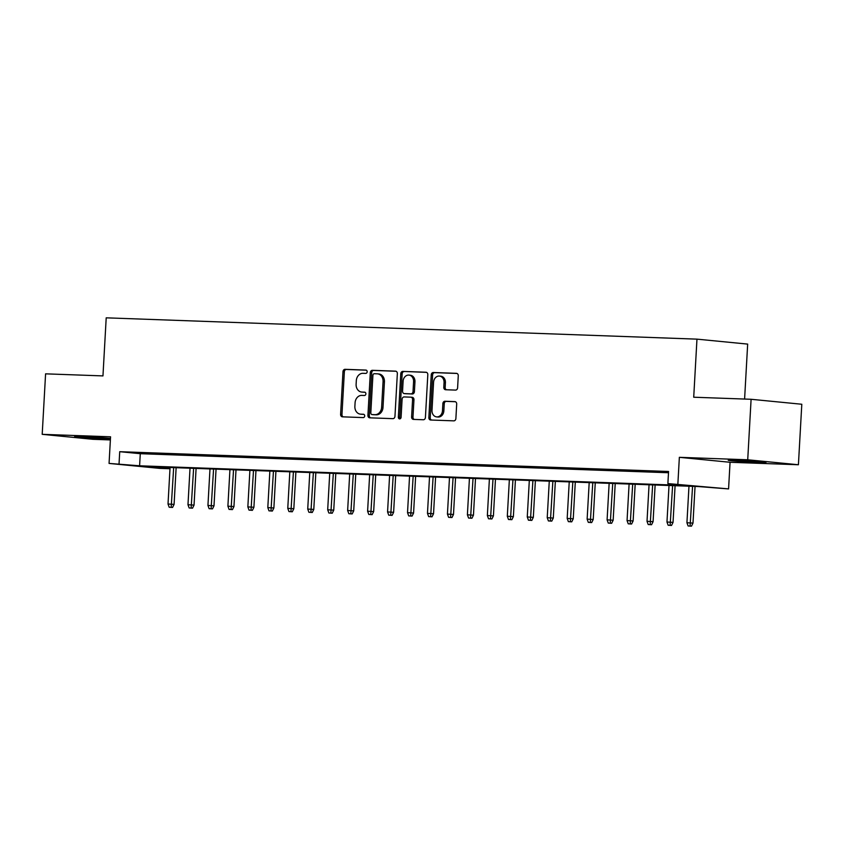 <?xml version="1.0" encoding="UTF-8"?>
<svg xmlns="http://www.w3.org/2000/svg" width="844" height="844" viewBox="0 0 844 844"><rect width="100%" height="100%" fill="white"/><g stroke="black" fill="none" stroke-linecap="round" stroke-linejoin="round"><path stroke-width="1.27" d="M367.172 371.793A1.667 1.371 -84.4 0 0 365.895 370.083L345.08 369.324A2.384 1.962 -84.4 0 0 342.981 371.634L340.596 414.393A2.384 1.962 -84.4 0 0 342.421 416.83L363.236 417.59A1.667 1.371 -84.4 0 0 363.426 414.256L360.726 414.161A7.617 6.267 -84.4 0 1 360.409 414.14A7.617 6.267 -84.4 0 1 354.881 406.333L355.081 402.778A7.617 6.267 -84.4 0 1 361.781 395.403L364.471 395.498A1.667 1.371 -84.4 0 0 364.661 392.175L361.96 392.07A7.617 6.267 -84.4 0 1 361.643 392.049A7.617 6.267 -84.4 0 1 356.115 384.242L356.316 380.686A7.617 6.267 -84.4 0 1 363.015 373.312L365.705 373.407A1.667 1.371 -84.4 0 0 367.172 371.793M736.432 460.286A18.916 0.549 -176.8 0 0 728.235 460.275A18.916 0.549 -176.8 0 0 738.31 461.32A18.916 0.549 -176.8 0 0 757.806 462.375A18.916 0.549 -176.8 0 0 766.004 462.385A18.916 0.549 -176.8 0 0 755.929 461.341A18.916 0.549 -176.8 0 0 736.432 460.286M110.459 438.458A18.916 0.549 -176.8 0 0 82.807 436.707A18.916 0.549 -176.8 0 0 74.61 436.696A18.916 0.549 -176.8 0 0 84.685 437.741A18.916 0.549 -176.8 0 0 104.181 438.796A18.916 0.549 -176.8 0 0 110.437 438.943M455.507 390.097A2.384 1.962 -84.4 0 0 457.606 387.786L458.271 375.791A2.384 1.962 -84.4 0 0 456.446 373.343L433.331 372.51A2.384 1.962 -84.4 0 0 431.242 374.82L428.847 417.569A2.384 1.962 -84.4 0 0 430.672 420.017L453.787 420.85A2.384 1.962 -84.4 0 0 455.887 418.55L456.688 404.054A2.384 1.962 -84.4 0 0 454.863 401.617L444.978 401.259A2.384 1.962 -84.4 0 0 442.878 403.559L442.478 410.743A6.362 5.243 -84.4 0 1 436.622 416.894A6.362 5.243 -84.4 0 1 432.001 410.363L433.573 382.216A6.362 5.243 -84.4 0 1 439.429 376.076A6.362 5.243 -84.4 0 1 444.049 382.596L443.796 387.291A2.384 1.962 -84.4 0 0 445.621 389.738L455.507 390.097M667.889 483.58L728.572 488.908L698.041 486.534L149.198 466.732L169.749 468.747L159.769 468.388L109.066 463.419L139.598 465.793L688.451 485.595L667.889 483.58L668.564 471.479L119.721 451.688L119.046 463.778M109.066 463.419L110.553 436.802L42.2 434.333L45.587 373.839L102.957 375.907L106.207 317.829L696.965 339.14L693.715 397.218L751.097 399.286L747.721 459.79L679.357 457.321L677.869 483.939M397.345 373.597A2.384 1.962 -84.4 0 0 395.519 371.149L372.404 370.316A2.384 1.962 -84.4 0 0 370.316 372.615L367.921 415.375A2.384 1.962 -84.4 0 0 369.746 417.822L392.861 418.656A2.384 1.962 -84.4 0 0 394.96 416.356L397.345 373.597M402.873 371.413L425.988 372.246A2.384 1.962 -84.4 0 1 427.813 374.694L425.418 417.453A2.384 1.962 -84.4 0 1 423.329 419.753L413.433 419.394A2.384 1.962 -84.4 0 1 411.608 416.947L412.579 399.613A2.384 1.962 -84.4 0 0 410.754 397.165L404.192 396.933A2.384 1.962 -84.4 0 0 402.103 399.233L401.09 417.284A1.667 1.371 -84.4 0 1 398.347 417.189L400.773 373.723A2.384 1.962 -84.4 0 1 402.873 371.413L426.494 372.352M751.097 399.286L801.8 404.255L798.413 464.749L747.721 459.79M42.2 434.333L92.903 439.302L110.385 439.924M150.612 453.407L138.638 452.975L150.612 453.407M170.572 454.135L158.598 453.703L170.572 454.135M190.533 454.853L178.559 454.42L190.533 454.853M210.483 455.57L198.509 455.138L210.483 455.57M230.444 456.287L218.469 455.855L230.444 456.287M250.404 457.015L238.43 456.583L250.404 457.015M270.365 457.733L258.391 457.3L270.365 457.733M290.325 458.45L278.341 458.018L290.325 458.45M310.276 459.168L298.301 458.735L310.276 459.168M330.236 459.896L318.262 459.463L330.236 459.896M350.197 460.613L338.222 460.18L350.197 460.613M370.157 461.33L358.172 460.898L370.157 461.33M390.107 462.048L378.133 461.615L390.107 462.048M410.068 462.776L398.094 462.343L410.068 462.776M430.029 463.493L418.054 463.061L430.029 463.493M449.989 464.211L438.004 463.778L449.989 464.211M469.939 464.928L457.965 464.495L469.939 464.928M489.9 465.656L477.926 465.223L489.9 465.656M509.86 466.373L497.886 465.941L509.86 466.373M529.821 467.091L517.847 466.658L529.821 467.091M549.771 467.808L537.797 467.376L549.771 467.808M569.732 468.536L557.757 468.103L569.732 468.536M589.692 469.253L577.718 468.821L589.692 469.253M609.653 469.971L597.679 469.538L609.653 469.971M629.603 470.688L617.629 470.256L629.603 470.688M649.563 471.416L637.589 470.984L649.563 471.416M119.721 451.688L140.283 453.692L668.501 472.745M668.532 472.091L657.55 471.701L668.522 472.302M744.598 399.054L747.668 344.099L696.965 339.14M679.357 457.321L730.06 462.28L798.413 464.749M730.06 462.28L728.572 488.908M169.823 467.481L169.749 468.747M140.283 453.692L139.598 465.793M362.698 392.143A7.617 6.267 -84.4 0 0 363.015 392.186A7.617 6.267 -84.4 0 0 363.331 392.207L361.96 392.07M365.083 392.27L363.331 392.207M361.464 414.235A7.617 6.267 -84.4 0 0 361.781 414.277A7.617 6.267 -84.4 0 0 362.097 414.298L360.726 414.161M363.848 414.362L362.097 414.298M366.317 370.178L346.451 369.461A2.384 1.962 -84.4 0 0 344.352 371.771L341.968 414.52A2.384 1.962 -84.4 0 0 343.276 416.862M396.036 371.254L373.776 370.453A2.384 1.962 -84.4 0 0 371.687 372.753L369.292 415.512A2.384 1.962 -84.4 0 0 370.611 417.854M374.377 373.713A1.667 1.371 -84.4 0 0 372.911 375.327L370.811 412.864A1.667 1.371 -84.4 0 0 372.088 414.573L374.926 414.678A7.617 6.267 -84.4 0 0 381.625 407.304L383.06 381.646A7.617 6.267 -84.4 0 0 377.532 373.839A7.617 6.267 -84.4 0 0 377.215 373.818L374.377 373.713M373.322 414.699A1.667 1.371 -84.4 0 0 373.459 414.71L372.088 414.573M377.532 373.839L378.903 373.976A7.617 6.267 -84.4 0 1 384.431 381.783L382.997 407.43A7.617 6.267 -84.4 0 1 376.297 414.815L373.459 414.71M410.954 397.186L412.125 397.302A2.384 1.962 -84.4 0 1 413.95 399.75L412.98 417.084A2.384 1.962 -84.4 0 0 414.288 419.426M404.234 371.55A2.384 1.962 -84.4 0 0 402.145 373.85L399.718 417.326A1.667 1.371 -84.4 0 0 400.267 418.74M413.581 381.615A6.362 5.243 -84.4 0 0 408.96 375.095A6.362 5.243 -84.4 0 0 403.105 381.245L402.546 391.162A2.384 1.962 -84.4 0 0 404.371 393.599L410.933 393.842A2.384 1.962 -84.4 0 0 413.032 391.532L413.581 381.615L414.953 381.752A6.362 5.243 -84.4 0 0 410.332 375.232L408.96 375.095M405.553 393.715A2.384 1.962 -84.4 0 0 405.742 393.737L404.371 393.599M414.953 381.752L414.404 391.669A2.384 1.962 -84.4 0 1 412.305 393.979L405.742 393.737M439.429 376.076L440.8 376.202A6.362 5.243 -84.4 0 1 445.421 382.733L445.157 387.428A2.384 1.962 -84.4 0 0 446.476 389.77M436.622 416.894L437.994 417.031A6.362 5.243 -84.4 0 0 443.849 410.88L442.478 410.743M455.38 401.712L446.339 401.385A2.384 1.962 -84.4 0 0 444.25 403.696L443.849 410.88M456.963 373.449L434.702 372.647A2.384 1.962 -84.4 0 0 432.613 374.947L430.218 417.706A2.384 1.962 -84.4 0 0 431.527 420.048M169.19 507.244L172.556 507.455L169.19 507.244L168.019 504.016L174.086 504.385L176.132 467.703M171.195 507.318L173.664 467.618M168.019 504.016L170.066 467.481M174.086 504.385L172.556 507.455M189.151 507.961L192.516 508.172L189.151 507.961L187.98 504.733L194.046 505.102L196.093 468.42M191.145 508.035L193.614 468.336M187.98 504.733L190.027 468.209M194.046 505.102L192.516 508.172M209.112 508.679L212.477 508.89L209.112 508.679L207.94 505.45L213.996 505.83L216.053 469.148M211.105 508.753L213.574 469.053M207.94 505.45L209.987 468.926M213.996 505.83L212.477 508.89M229.072 509.407L232.438 509.607L229.072 509.407L227.901 506.178L233.957 506.548L236.003 469.865M231.066 509.481L233.535 469.77M227.901 506.178L229.937 469.644M233.957 506.548L232.438 509.607M249.022 510.124L252.398 510.335L249.022 510.124L247.851 506.896L253.917 507.265L255.964 470.583M251.027 510.198L253.495 470.498M247.851 506.896L249.898 470.361M253.917 507.265L252.398 510.335M268.983 510.842L272.348 511.053L268.983 510.842L267.812 507.613L273.878 507.982L275.925 471.3M270.977 510.915L273.445 471.216M267.812 507.613L269.858 471.089M273.878 507.982L272.348 511.053M288.943 511.559L292.309 511.77L288.943 511.559L287.772 508.331L293.828 508.71L295.885 472.028M290.937 511.633L293.406 471.933M287.772 508.331L289.819 471.807M293.828 508.71L292.309 511.77M308.904 512.287L312.269 512.487L308.904 512.287L307.733 509.059L313.789 509.428L315.835 472.745M310.898 512.361L313.367 472.651M307.733 509.059L309.769 472.524M313.789 509.428L312.269 512.487M328.854 513.004L332.23 513.215L328.854 513.004L327.694 509.776L333.749 510.145L335.796 473.463M330.859 513.078L333.327 473.378M327.694 509.776L329.73 473.241M333.749 510.145L332.23 513.215M348.815 513.722L352.18 513.933L348.815 513.722L347.644 510.493L353.71 510.863L355.757 474.18M350.809 513.796L353.277 474.096M347.644 510.493L349.69 473.969M353.71 510.863L352.18 513.933M368.775 514.439L372.141 514.65L368.775 514.439L367.604 511.211L373.66 511.591L375.717 474.908M370.769 514.513L373.238 474.813M367.604 511.211L369.651 474.687M373.66 511.591L372.141 514.65M388.736 515.167L392.101 515.367L388.736 515.167L387.565 511.939L393.62 512.308L395.667 475.626M390.73 515.241L393.198 475.531M387.565 511.939L389.601 475.404M393.62 512.308L392.101 515.367M408.686 515.884L412.062 516.085L408.686 515.884L407.525 512.656L413.581 513.025L415.628 476.343M410.69 515.958L413.159 476.259M407.525 512.656L409.562 476.121M413.581 513.025L412.062 516.085M428.647 516.602L432.012 516.813L428.647 516.602L427.475 513.374L433.542 513.743L435.588 477.06M430.64 516.676L433.109 476.976M427.475 513.374L429.522 476.849M433.542 513.743L432.012 516.813M448.607 517.319L451.973 517.53L448.607 517.319L447.436 514.091L453.492 514.471L455.549 477.788M450.601 517.393L453.07 477.693M447.436 514.091L449.483 477.567M453.492 514.471L451.973 517.53M468.568 518.047L471.933 518.248L468.568 518.047L467.397 514.819L473.452 515.188L475.499 478.506M470.562 518.121L473.03 478.411M467.397 514.819L469.433 478.284M473.452 515.188L471.933 518.248M488.518 518.765L491.894 518.965L488.518 518.765L487.357 515.536L493.413 515.906L495.46 479.223M490.522 518.838L492.991 479.139M487.357 515.536L489.393 479.002M493.413 515.906L491.894 518.965M508.478 519.482L511.844 519.693L508.478 519.482L507.307 516.254L513.374 516.623L515.42 479.941M510.472 519.556L512.941 479.856M507.307 516.254L509.354 479.73M513.374 516.623L511.844 519.693M528.439 520.199L531.804 520.41L528.439 520.199L527.268 516.971L533.324 517.351L535.381 480.669M530.433 520.273L532.902 480.574M527.268 516.971L529.315 480.447M533.324 517.351L531.804 520.41M548.4 520.927L551.765 521.128L548.4 520.927L547.229 517.699L553.284 518.068L555.341 481.386M550.394 521.001L552.862 481.291M547.229 517.699L549.265 481.164M553.284 518.068L551.765 521.128M568.36 521.645L571.726 521.845L568.36 521.645L567.189 518.416L573.245 518.786L575.291 482.103M570.354 521.719L572.823 482.019M567.189 518.416L569.225 481.882M573.245 518.786L571.726 521.845M588.31 522.362L591.676 522.573L588.31 522.362L587.139 519.134L593.205 519.503L595.252 482.821M590.304 522.436L592.773 482.736M587.139 519.134L589.186 482.61M593.205 519.503L591.676 522.573M608.271 523.08L611.636 523.291L608.271 523.08L607.1 519.851L613.155 520.231L615.213 483.549M610.265 523.153L612.733 483.454M607.1 519.851L609.146 483.327M613.155 520.231L611.636 523.291M628.231 523.808L631.597 524.008L628.231 523.808L627.06 520.579L633.116 520.948L635.173 484.266M630.225 523.871L632.694 484.171M627.06 520.579L629.096 484.045M633.116 520.948L631.597 524.008M648.192 524.525L651.557 524.725L648.192 524.525L647.021 521.297L653.077 521.666L655.123 484.983M650.186 524.599L652.655 484.899M647.021 521.297L649.057 484.762M653.077 521.666L651.557 524.725M668.142 525.242L671.507 525.453L668.142 525.242L666.971 522.014L673.037 522.383L675.084 485.701M670.136 525.316L672.605 485.616M666.971 522.014L669.018 485.49M673.037 522.383L671.507 525.453M688.103 525.96L691.468 526.171L688.103 525.96L686.932 522.731L692.987 523.111L695.045 486.429M690.097 526.034L692.565 486.334M686.932 522.731L688.978 486.207M692.987 523.111L691.468 526.171M341.968 414.52L340.596 414.393M344.352 371.771L342.981 371.634M346.451 369.461L345.08 369.324M369.292 415.512L367.921 415.375M371.687 372.753L370.316 372.615M373.776 370.453L372.404 370.316M376.297 414.815L374.926 414.678M382.997 407.43L381.625 407.304M384.431 381.783L383.06 381.646M412.98 417.084L411.608 416.947M413.95 399.75L412.579 399.613M399.718 417.326L398.347 417.189M402.145 373.85L400.773 373.723M412.305 393.979L410.933 393.842M414.404 391.669L413.032 391.532M445.157 387.428L443.796 387.291M445.421 382.733L444.049 382.596M444.25 403.696L442.878 403.559M446.339 401.385L444.978 401.259M430.218 417.706L428.847 417.569M432.613 374.947L431.242 374.82M434.702 372.647L433.331 372.51M363.015 392.186L361.643 392.049M361.781 414.277L360.409 414.14M373.396 414.699L372.025 414.573M412.22 397.302L410.849 397.176M405.647 393.726L404.276 393.599"/></g></svg>
